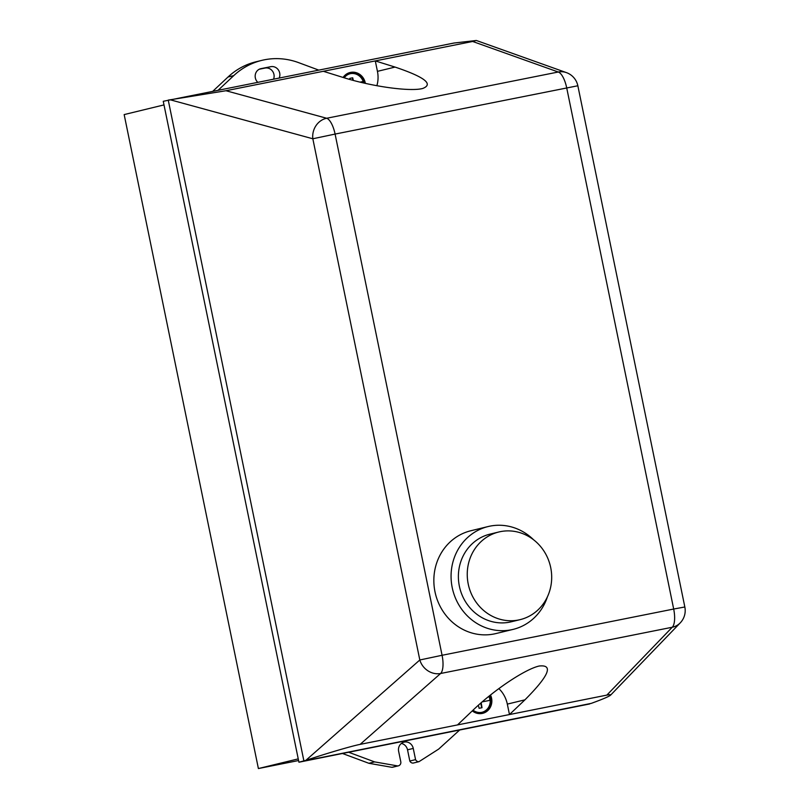 <?xml version="1.0" encoding="UTF-8"?>
<svg xmlns="http://www.w3.org/2000/svg" width="809" height="809" viewBox="0 0 809 809"><rect width="100%" height="100%" fill="white"/><g stroke="black" fill="none" stroke-linecap="round" stroke-linejoin="round"><path stroke-width="1.21" d="M468.229 584.047A45.102 42.048 -103.7 0 1 498.829 531.988A45.102 42.048 -103.7 0 1 550.707 567.584A45.102 42.048 -103.7 0 1 520.116 619.643A45.102 42.048 -103.7 0 1 468.229 584.047M520.116 619.643L511.258 621.797A45.102 42.048 -103.7 0 1 459.37 586.201A45.102 42.048 -103.7 0 1 489.961 534.142L498.829 531.988M547.43 596.779A52.919 49.339 -103.7 0 1 513.098 629.392A52.919 49.339 -103.7 0 1 452.221 587.627A52.919 49.339 -103.7 0 1 488.12 526.548A52.919 49.339 -103.7 0 1 533.586 539.775M513.098 629.392L495.877 633.568A52.919 49.339 -103.7 0 1 434.999 591.814A52.919 49.339 -103.7 0 1 470.899 530.734L488.12 526.548M482.589 713.356A13.136 12.246 76.3 0 0 491.447 698.207A13.136 12.246 76.3 0 0 490.406 695.073M490.507 694.992A13.136 12.246 -103.7 0 1 491.569 698.177A13.136 12.246 -103.7 0 1 482.66 713.346A13.136 12.246 -103.7 0 1 482.194 713.447A13.136 12.246 -103.7 0 1 472.284 710.878M365.223 83.337A13.136 12.246 76.3 0 0 352.299 72.213A13.136 12.246 76.3 0 0 350.085 72.517M343.097 77.452L323.337 71.293L375.295 60.918L395.055 67.076C424.624 77.027 433.846 84.156 422.713 88.474C410.234 91.862 371.675 86.523 343.097 77.452A13.136 12.246 -103.7 0 1 350.145 72.497A13.136 12.246 -103.7 0 1 352.421 72.183A13.136 12.246 -103.7 0 1 365.355 83.367M363.919 83.044L363.585 81.396A11.963 11.154 76.3 0 0 350.297 73.67A11.963 11.154 76.3 0 0 344.199 77.795M363.211 81.487L360.076 82.134L363.211 81.487A11.963 11.154 76.3 0 0 350.115 73.72M363.099 82.852L362.837 81.578M353.321 80.404L352.704 77.795L349.791 78.372L349.994 79.494M376.883 85.724A28.416 26.485 76.3 0 0 377.439 71.354L375.295 60.918L472.668 41.471L558.261 72.011A17.758 6.421 78.7 0 1 566.694 87.827L673.685 609.035L442.078 655.28L335.088 134.072L577.848 85.764A17.758 17.758 0 0 0 566.421 72.618A17.758 16.453 109.6 0 0 558.261 72.011L326.654 118.256A17.758 16.018 105.3 0 0 312.83 138.774L335.088 134.072A17.758 6.421 -101.3 0 0 326.654 118.256L225.964 90.729L170.234 99.79L312.83 138.774L419.82 659.982A17.758 15.917 48.6 0 0 440.622 673.492A17.758 6.421 -101.3 0 0 442.078 655.28L419.82 659.982L305.832 760.369C326.108 753.553 351.915 745.959 360.136 744.371L509.468 714.549L507.324 704.113A28.416 26.485 76.3 0 0 498.85 688.59M352.704 77.795L349.801 78.382M352.896 80.293L352.33 77.886M473.032 710.171A11.963 11.154 76.3 0 0 482.255 712.233A11.963 11.154 76.3 0 0 490.608 700.189L489.89 696.711A11.963 11.154 76.3 0 0 489.526 695.78M482.063 712.274A11.963 11.154 76.3 0 0 490.234 700.281L490.608 700.189M478.382 705.236L479.1 708.3L482.012 707.713L481.183 702.758M482.204 701.878L490.234 700.281M481.638 707.794L480.809 703.082M489.89 696.711L489.516 696.802A11.963 11.154 76.3 0 0 489.212 696.033M489.849 700.351L489.516 696.802L487.867 697.125M489.142 696.893L487.837 697.146M360.136 744.371L440.622 673.492L672.239 627.248A17.758 16.352 43.9 0 0 680.238 622.879A17.758 17.758 0 0 0 684.839 606.983L673.685 609.035A17.758 6.421 78.7 0 1 672.239 627.248L606.841 695.113C609.915 694.506 611.159 694.516 610.573 695.164C608.985 696.519 602.553 699.259 591.268 703.375L303.911 761.006L168.242 100.083L170.234 99.79M589.68 703.951L298.925 762.22L163.256 101.297L454.011 43.029L476.359 40.48L472.668 41.471M305.832 760.369L298.925 762.22M457.51 724.925L472.982 710.211C494.188 689.844 525.263 669.104 539.188 666.019C553.72 664.422 548.967 675.697 524.94 699.836L509.468 714.549L606.841 695.113M225.964 90.729L323.337 71.293M342.551 753.513L368.874 763.291L391.94 767.316L397.684 765.921L374.618 761.896L348.73 752.279M368.874 763.291L374.618 761.896M459.502 730.153L438.66 749.104L419.001 761.663A3.549 3.307 -103.7 0 1 415.563 759.631L413.257 748.426A7.989 7.453 76.3 0 0 404.065 742.126A7.989 7.453 76.3 0 0 398.645 751.349L400.779 761.734A3.549 3.317 -103.7 0 1 397.684 765.921M401.355 743.451A7.989 7.453 -103.7 0 1 407.524 749.822L409.819 761.026A3.549 3.307 76.3 0 0 413.268 763.059L419.001 761.663M409.819 761.026L415.563 759.631M391.94 767.316A3.549 3.317 76.3 0 0 392.628 767.235L398.372 765.84M273.614 79.049A7.989 7.453 76.3 0 0 272.34 70.929A7.989 7.453 76.3 0 0 265.039 68.067L259.295 69.22M257.677 82.225A7.989 7.453 -103.7 0 1 255.371 74.337A7.989 7.453 -103.7 0 1 260.761 68.684A7.989 7.453 -103.7 0 1 261.034 68.623L270.782 66.682A7.989 7.453 -103.7 0 1 278.165 69.645A7.989 7.453 -103.7 0 1 279.247 77.917M218.319 90.082L233.74 75.631A71.03 66.217 -103.7 0 1 261.823 60.372A71.03 66.217 -103.7 0 1 298.693 62.667L318.604 70.059M261.823 60.372L256.079 61.767A71.03 66.217 76.3 0 0 228.007 77.027L212.909 91.164M298.238 758.872L258.395 768.55L124.161 114.585L163.994 104.907M258.395 768.55L298.572 760.531M377.439 71.354L395.055 67.076M507.324 704.113L524.94 699.836M407.524 749.822L413.257 748.426M265.039 68.067L270.782 66.682M260.478 68.755L261.034 68.623M228.007 77.027L233.74 75.631M684.839 606.983L577.848 85.764M610.573 695.164L680.238 622.879M566.421 72.618L476.359 40.48"/></g></svg>
